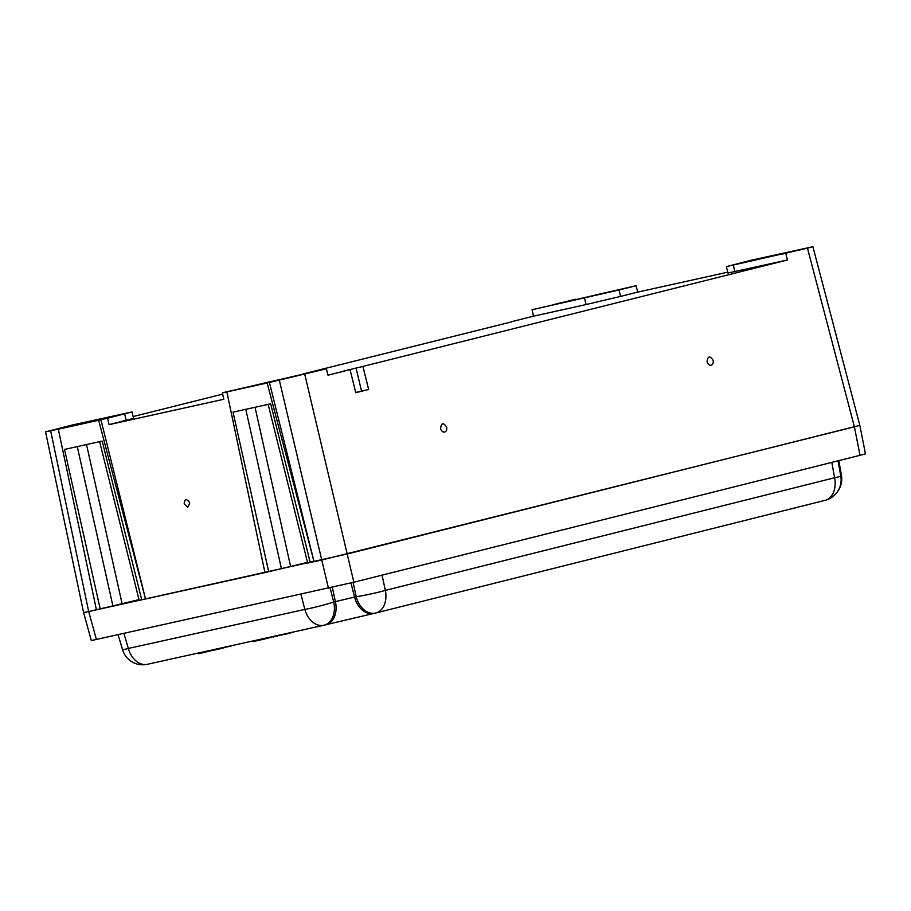 <?xml version="1.0" encoding="UTF-8"?>
<svg xmlns="http://www.w3.org/2000/svg" width="911" height="911" viewBox="0 0 911 911"><rect width="100%" height="100%" fill="white"/><g stroke="black" fill="none" stroke-linecap="round" stroke-linejoin="round"><path stroke-width="1.37" d="M199.224 652.823L199.384 653.517L198.347 653.756L198.211 653.05L198.347 653.756M275.304 635.992L277.741 635.912M286.601 633.498L285.257 633.794M289.026 632.963L286.726 634.045M274.143 636.254L263.245 639.351L263.085 638.702M282.376 634.432L285.371 634.272M224.072 647.334L223.138 647.539M88.583 611.577L83.596 612.579L91.316 640.57L353.855 582.22L831.845 462.378L834.59 477.763A21.101 14.69 75.9 0 1 825.15 500.321L825.15 500.321A21.101 14.69 75.9 0 1 824.876 500.39M271.512 636.835L271.649 637.415M273.038 636.493L273.175 637.074M270.157 637.131L270.294 637.723M232.02 645.569L231.007 645.797M224.163 647.721L227.215 646.639M274.257 636.721L275.418 636.459M268.62 637.472L268.756 638.076M278.982 635.183L282.49 634.899M219.995 648.233L220.132 648.791L220.917 648.028M221.043 648.518L223.252 648.006M86.511 444.557L122.097 603.708L88.697 611.554L347.171 553.99L859.813 425.346L854.393 426.826L860.03 455.306L865.45 453.837L859.825 425.346L812.897 246.699L750.823 260.33L726.409 266.604L727.935 273.015L787.423 259.999L362.908 366.438L368.648 389.487L355.734 392.504M277.639 635.479L279.108 635.73M289.083 633.236L292.886 632.336M266.536 637.939L266.672 638.554M860.03 455.306L831.845 462.378M263.894 638.52L264.053 639.169M227.272 646.89L231.064 646.047M199.384 653.517L212.935 650.272M212.832 649.816L212.958 650.374L220.132 648.791M263.233 639.306L260.705 639.909L260.546 639.26M261.537 639.044L261.696 639.693M307.406 628.897L292.841 632.12M260.694 639.864L255.877 640.957L255.729 640.331M255.866 640.9L253.372 641.515L253.224 640.877M259.954 639.385L260.102 640.012M259.498 639.488L259.646 640.114M258.952 639.613L259.1 640.251M258.314 639.75L258.473 640.399M257.779 639.875L257.927 640.524M257.05 640.034L257.209 640.684M256.333 640.194L256.492 640.843M255.98 640.274L256.139 640.911M255.809 640.308L255.957 640.945M255.433 640.387L255.57 640.968M254.932 640.501L255.08 641.128M254.01 640.706L254.158 641.355M253.827 640.74L253.987 641.39M253.474 640.82L253.622 641.469M253.304 640.866L253.452 641.503M255.034 407.274L290.62 566.426L268.722 571.732L233.034 412.148L270.681 403.812L310.252 562.543L314.033 561.7L269.417 382.415L326.389 368.796L222.364 392.823L223.799 399.269L109.069 424.651L133.553 418.354L132.038 411.931L107.623 418.206L109.069 424.651M726.409 266.604L807.476 248.179L854.393 426.826L321.754 559.992L328.45 588.21M255.945 385.057L271.398 381.424L255.98 385.194M444.67 432.076C446.458 431.347 447.107 429.673 446.618 427.054C443.293 422.26 441.288 422.761 440.605 428.569C441.402 431.108 442.757 432.281 444.67 432.076M589.144 296.542L604.597 292.921L589.178 296.69M636.083 285.712L532.058 309.74L533.504 316.174L586.069 304.547L620.55 296.405L619.036 289.983L636.083 285.712L637.689 292.112L620.55 296.405M97.283 419.96L85.383 422.841L97.329 420.176M290.62 566.426L307.519 562.349M711.149 365.265C712.937 364.537 713.586 362.863 713.097 360.244C709.771 355.449 707.767 355.95 707.073 361.758C707.881 364.298 709.236 365.47 711.149 365.265M767.506 256.891L755.618 259.772L767.563 257.096M269.417 382.415L267.174 382.984L314.033 561.7L321.754 559.992L279.335 380.229M96.418 609.846L58.327 429.183L60.57 428.625L45.55 431.837L72.618 424.936L132.038 411.931M58.327 429.183L98.661 420.256L145.521 598.982L141.729 599.825L102.169 441.095L64.522 449.419L100.21 609.015M310.252 562.543L307.69 563.055L268.141 404.37M637.689 292.112L727.73 272.184M98.661 420.256L100.905 419.698L145.521 598.982L268.722 571.732M141.729 599.825L139.178 600.338L99.629 441.653M122.097 603.708L139.007 599.632M362.908 366.438L343.185 371.187L350.04 369.661L355.78 392.709L368.648 389.487M350.04 369.661L327.983 375.195L326.389 368.796M785.829 253.6L787.423 259.999M780.681 254.454L803.707 248.874L780.681 254.454M187.7 507.245L189.625 503.669L189.158 501.802C186.186 498.465 184.523 499.182 184.181 503.954L187.7 507.245M282.649 379.329L305.675 373.749L282.649 379.329M807.476 248.179L812.897 246.699M575.809 299.218L552.772 304.798L575.809 299.218M303.033 373.965L511.492 321.902M267.174 382.984L226.839 391.901L264.93 572.563M222.648 394.121L133.131 416.566M511.447 321.708L533.504 316.174M100.905 419.698L107.623 418.206M222.364 392.823L226.839 391.901M356.053 367.953L361.508 391.058M77.765 424.082L54.74 429.662L77.765 424.082M532.058 309.74L619.036 289.983M300.96 594.302L304.843 609.413A21.101 1.458 -14.4 0 0 333.733 602.023A21.101 14.69 75.9 0 1 324.396 625.128A21.101 14.69 75.9 0 1 324.122 625.185A21.101 15.157 -102.5 0 1 323.826 625.265A21.101 15.157 -102.5 0 1 304.843 609.413L128.36 648.45A21.101 0.672 163.5 0 1 122.552 649.691A21.101 21.101 0 0 0 147.343 664.301A21.101 15.157 -102.5 0 1 128.36 648.45L123.919 633.464M374 613.388A21.101 15.157 -102.5 0 1 373.704 613.456L375.343 613.092A21.101 21.101 0 0 0 375.913 612.955L825.15 500.321A21.101 21.101 0 0 0 840.796 476.146A21.101 0.706 169.9 0 1 834.59 477.763L385.364 590.396A21.101 14.69 75.9 0 1 375.913 612.955A21.101 14.69 75.9 0 1 375.639 613.023A21.101 15.157 -102.5 0 1 375.343 613.092A21.101 15.157 -102.5 0 1 356.212 596.705L353.104 582.402M838.826 460.624L841.434 475.246L840.648 475.36M50.652 430.812L88.697 611.554L96.418 639.545M326.343 624.627L373.419 613.513M147.639 664.233A21.101 15.157 -102.5 0 1 147.343 664.301L323.826 625.265A21.101 21.101 0 0 0 324.396 625.128L326.081 624.707A21.101 14.69 75.9 0 1 325.796 624.775M350.951 582.938L354.584 597.069L335.407 601.602A21.101 14.69 75.9 0 1 326.081 624.707L373.704 613.456A21.101 15.157 -102.5 0 1 354.584 597.069L356.212 596.705A21.101 1.469 -12.3 0 0 385.364 590.396L382.039 575.148M332.31 587.344L335.407 601.602L333.733 602.023L330.089 587.846M304.741 374.227L353.855 582.22M281.431 568.726L245.788 409.324M112.907 606.009L77.264 446.606M124.682 413.936L126.196 420.347M733.344 265.215L734.858 271.637M586.069 304.547L584.543 298.136M838.052 460.818L840.796 476.146M837.608 491.519A21.101 21.101 0 0 0 841.434 475.246M118.123 634.751L122.552 649.691M83.596 612.579L45.55 431.837"/></g></svg>
